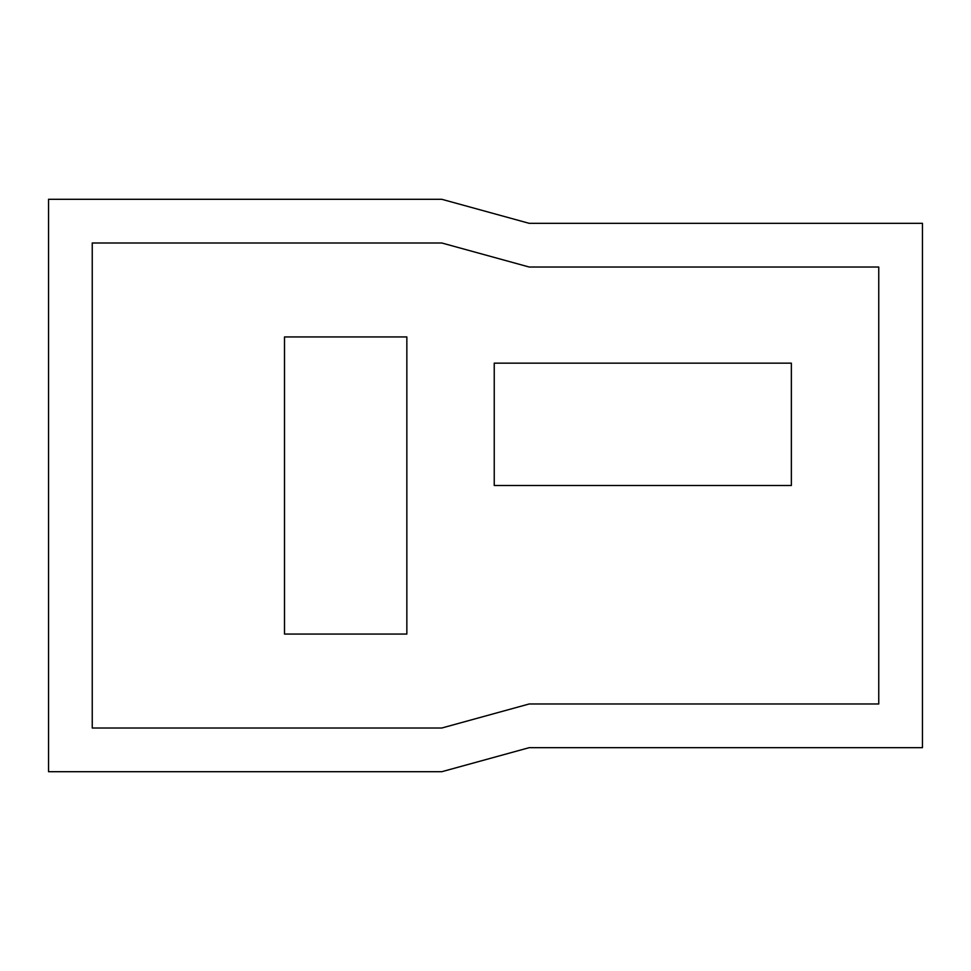 <?xml version="1.0" encoding="UTF-8"?>
<svg xmlns="http://www.w3.org/2000/svg" width="971" height="971" viewBox="0 0 971 971"><rect width="100%" height="100%" fill="white"/><g stroke="black" fill="none" stroke-linecap="round" stroke-linejoin="round"><path stroke-width="1.46" d="M441.805 771.702L529.195 747.67L922.45 747.67L922.45 223.33L529.195 223.33L441.805 199.298L48.55 199.298L48.55 771.702L441.805 771.702M92.245 728.007L441.805 728.007L529.195 703.975L878.755 703.975L878.755 267.025L529.195 267.025L441.805 242.993L92.245 242.993L92.245 728.007M791.365 363.154L494.239 363.154L494.239 485.5L791.365 485.5L791.365 363.154M406.849 336.937L284.503 336.937L284.503 634.063L406.849 634.063L406.849 336.937"/></g></svg>
